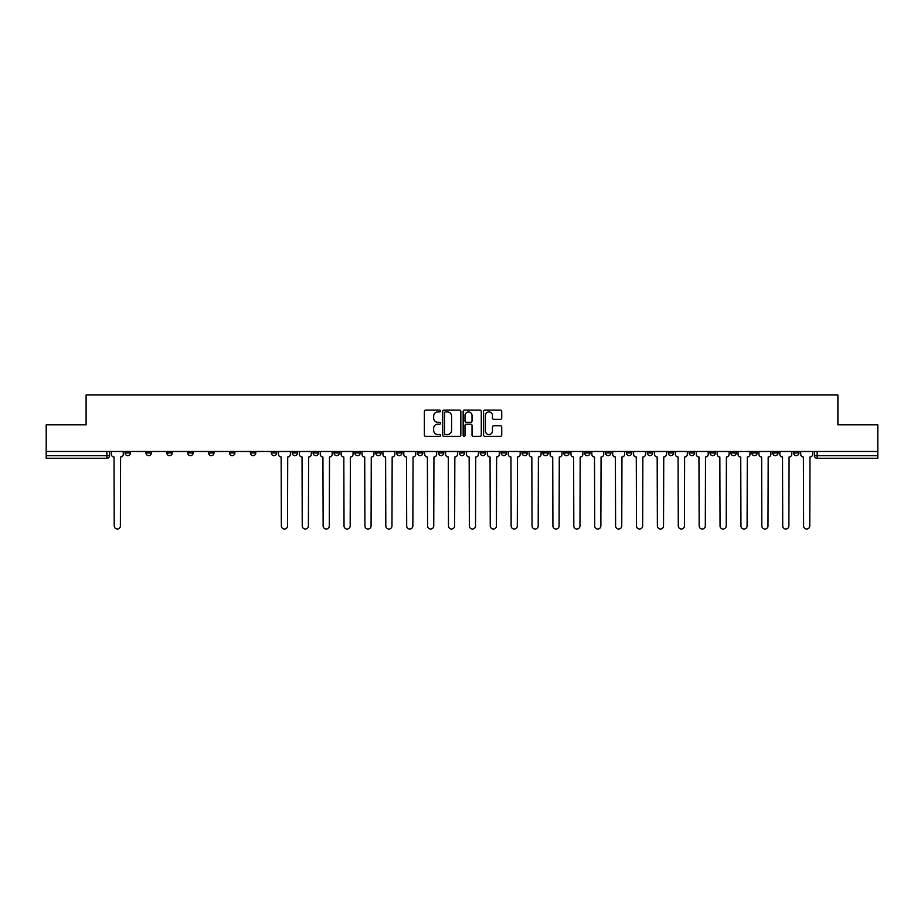 <?xml version="1.0" encoding="UTF-8"?>
<svg xmlns="http://www.w3.org/2000/svg" width="924" height="924" viewBox="0 0 924 924"><rect width="100%" height="100%" fill="white"/><g stroke="black" fill="none" stroke-linecap="round" stroke-linejoin="round"><path stroke-width="1.39" d="M440.575 411.007A0.924 0.924 0 0 0 439.651 410.083L425.687 410.083A1.317 1.317 0 0 0 424.37 411.399L424.37 435.065A1.317 1.317 0 0 0 425.687 436.382L439.651 436.382A0.924 0.924 0 0 0 440.575 435.458A0.924 0.924 0 0 0 439.651 434.534L437.849 434.534A4.204 4.204 0 0 1 433.645 430.33L433.645 428.355A4.204 4.204 0 0 1 437.849 424.151L439.651 424.151A0.924 0.924 0 0 0 440.575 423.227A0.924 0.924 0 0 0 439.651 422.314L437.849 422.314A4.204 4.204 0 0 1 433.645 418.11L433.645 416.135A4.204 4.204 0 0 1 437.849 411.931L439.651 411.931A0.924 0.924 0 0 0 440.575 411.007M689.119 451.489L689.119 452.956L694.478 452.956A2.68 2.68 0 0 1 691.799 455.636A2.68 2.68 0 0 1 689.119 452.956L689.119 451.489M668.225 451.489L668.225 452.956L673.584 452.956A2.68 2.68 0 0 1 670.905 455.636A2.68 2.68 0 0 1 668.225 452.956L668.225 451.489M542.885 451.489L542.885 452.956L548.244 452.956A2.68 2.68 0 0 1 545.564 455.636A2.68 2.68 0 0 1 542.885 452.956L542.885 451.489M521.991 451.489L521.991 452.956L527.35 452.956A2.68 2.68 0 0 1 524.67 455.636A2.68 2.68 0 0 1 521.991 452.956L521.991 451.489M501.108 451.489L501.108 452.956L506.456 452.956A2.68 2.68 0 0 1 503.776 455.636A2.68 2.68 0 0 1 501.108 452.956L501.108 451.489M459.32 451.489L459.32 452.956L464.68 452.956A2.68 2.68 0 0 1 462 455.636A2.68 2.68 0 0 1 459.32 452.956L459.32 451.489M417.544 452.956L417.544 451.489L417.544 452.956A2.68 2.68 0 0 0 420.224 455.636A2.68 2.68 0 0 1 417.544 452.956L422.892 452.956A2.68 2.68 0 0 1 420.224 455.636A2.68 2.68 0 0 0 422.892 452.956L422.892 451.489L422.892 452.956M396.65 452.956L396.65 451.489L396.65 452.956A2.68 2.68 0 0 0 399.33 455.636A2.68 2.68 0 0 1 396.65 452.956L402.009 452.956A2.68 2.68 0 0 1 399.33 455.636M375.756 452.956L375.756 451.489L375.756 452.956A2.68 2.68 0 0 0 378.436 455.636A2.68 2.68 0 0 1 375.756 452.956L381.115 452.956A2.68 2.68 0 0 1 378.436 455.636A2.68 2.68 0 0 0 381.115 452.956L381.115 451.489L381.115 452.956M354.874 451.489L354.874 452.956L360.221 452.956A2.68 2.68 0 0 1 357.553 455.636A2.68 2.68 0 0 1 354.874 452.956L354.874 451.489M333.98 451.489L333.98 452.956L339.339 452.956A2.68 2.68 0 0 1 336.659 455.636A2.68 2.68 0 0 1 333.98 452.956L333.98 451.489M313.086 451.489L313.086 452.956L318.445 452.956A2.68 2.68 0 0 1 315.765 455.636A2.68 2.68 0 0 1 313.086 452.956L313.086 451.489M292.203 452.956L292.203 451.489L292.203 452.956A2.68 2.68 0 0 0 294.872 455.636A2.68 2.68 0 0 1 292.203 452.956L297.551 452.956A2.68 2.68 0 0 1 294.872 455.636M250.416 452.956L250.416 451.489L250.416 452.956A2.68 2.68 0 0 0 253.095 455.636A2.68 2.68 0 0 1 250.416 452.956L255.775 452.956A2.68 2.68 0 0 1 253.095 455.636A2.68 2.68 0 0 0 255.775 452.956L255.775 451.489L255.775 452.956M229.522 452.956L229.522 451.489L229.522 452.956A2.68 2.68 0 0 0 232.201 455.636A2.68 2.68 0 0 1 229.522 452.956L234.881 452.956A2.68 2.68 0 0 1 232.201 455.636A2.68 2.68 0 0 0 234.881 452.956L234.881 451.489L234.881 452.956M208.639 452.956L208.639 451.489L208.639 452.956A2.68 2.68 0 0 0 211.319 455.636A2.68 2.68 0 0 1 208.639 452.956L213.998 452.956A2.68 2.68 0 0 1 211.319 455.636A2.68 2.68 0 0 0 213.998 452.956L213.998 451.489L213.998 452.956M187.745 452.956L187.745 451.489L187.745 452.956A2.68 2.68 0 0 0 190.425 455.636A2.68 2.68 0 0 1 187.745 452.956L193.104 452.956A2.68 2.68 0 0 1 190.425 455.636M166.851 452.956L166.851 451.489L166.851 452.956A2.68 2.68 0 0 0 169.531 455.636A2.68 2.68 0 0 1 166.851 452.956L172.21 452.956A2.68 2.68 0 0 1 169.531 455.636A2.68 2.68 0 0 0 172.21 452.956L172.21 451.489L172.21 452.956M145.969 452.956L145.969 451.489L145.969 452.956A2.68 2.68 0 0 0 148.648 455.636A2.68 2.68 0 0 1 145.969 452.956L151.317 452.956A2.68 2.68 0 0 1 148.648 455.636A2.68 2.68 0 0 0 151.317 452.956L151.317 451.489L151.317 452.956M500.415 419.357A1.317 1.317 0 0 0 501.732 418.041L501.732 411.399A1.317 1.317 0 0 0 500.415 410.083L484.904 410.083A1.317 1.317 0 0 0 483.587 411.399L483.587 435.065A1.317 1.317 0 0 0 484.904 436.382L500.415 436.382A1.317 1.317 0 0 0 501.732 435.065L501.732 427.05A1.317 1.317 0 0 0 500.415 425.733L493.774 425.733A1.317 1.317 0 0 0 492.457 427.05L492.457 431.023A3.511 3.511 0 0 1 488.946 434.534A3.511 3.511 0 0 1 485.435 431.023L485.435 415.442A3.511 3.511 0 0 1 488.946 411.931A3.511 3.511 0 0 1 492.457 415.442L492.457 418.041A1.317 1.317 0 0 0 493.774 419.357L500.415 419.357M46.2 451.489L46.2 424.844L86.105 424.844L86.105 394.975L837.895 394.975L837.895 424.844L877.8 424.844L877.8 451.489L46.2 451.489L46.2 455.636L109.54 455.636L109.54 451.489L109.54 455.636A2.68 2.68 0 0 1 106.861 458.316L46.2 458.316L46.2 455.636M460.845 411.399A1.317 1.317 0 0 0 459.54 410.083L444.028 410.083A1.317 1.317 0 0 0 442.712 411.399L442.712 435.065A1.317 1.317 0 0 0 444.028 436.382L459.54 436.382A1.317 1.317 0 0 0 460.845 435.065L460.845 411.399M464.46 410.083L479.972 410.083A1.317 1.317 0 0 1 481.288 411.399L481.288 435.065A1.317 1.317 0 0 1 479.972 436.382L473.342 436.382A1.317 1.317 0 0 1 472.025 435.065L472.025 425.467A1.317 1.317 0 0 0 470.709 424.151L466.308 424.151A1.317 1.317 0 0 0 464.991 425.467L464.991 435.458A0.924 0.924 0 0 1 464.067 436.382A0.924 0.924 0 0 1 463.155 435.458L463.155 411.399A1.317 1.317 0 0 1 464.46 410.083M814.46 451.489L814.46 455.636L877.8 455.636L877.8 458.316L817.139 458.316A2.68 2.68 0 0 1 814.46 455.636A2.68 2.68 0 0 0 817.139 458.316L817.139 451.489M877.8 451.489L877.8 455.636M798.925 451.489L798.925 452.956A2.68 2.68 0 0 1 796.245 455.636A2.68 2.68 0 0 1 793.566 452.956L798.925 452.956M793.566 451.489L793.566 452.956M778.031 451.489L778.031 452.956A2.68 2.68 0 0 1 775.351 455.636A2.68 2.68 0 0 1 772.683 452.956L778.031 452.956M772.683 451.489L772.683 452.956M757.149 451.489L757.149 452.956A2.68 2.68 0 0 1 754.469 455.636A2.68 2.68 0 0 1 751.789 452.956A2.68 2.68 0 0 0 754.469 455.636M751.789 451.489L751.789 452.956L757.149 452.956M736.255 451.489L736.255 452.956A2.68 2.68 0 0 1 733.575 455.636A2.68 2.68 0 0 1 730.896 452.956L736.255 452.956M730.896 451.489L730.896 452.956M715.361 451.489L715.361 452.956A2.68 2.68 0 0 1 712.681 455.636A2.68 2.68 0 0 1 710.002 452.956L715.361 452.956M710.002 451.489L710.002 452.956M694.478 451.489L694.478 452.956M673.584 451.489L673.584 452.956L673.584 451.489M652.691 451.489L652.691 452.956A2.68 2.68 0 0 1 650.011 455.636A2.68 2.68 0 0 1 647.331 452.956L652.691 452.956M647.331 451.489L647.331 452.956M631.797 451.489L631.797 452.956A2.68 2.68 0 0 1 629.129 455.636A2.68 2.68 0 0 1 626.449 452.956L631.797 452.956M626.449 451.489L626.449 452.956M610.914 451.489L610.914 452.956A2.68 2.68 0 0 1 608.235 455.636A2.68 2.68 0 0 1 605.555 452.956L610.914 452.956M605.555 451.489L605.555 452.956M590.02 451.489L590.02 452.956A2.68 2.68 0 0 1 587.341 455.636A2.68 2.68 0 0 1 584.661 452.956L590.02 452.956M584.661 451.489L584.661 452.956M569.126 451.489L569.126 452.956A2.68 2.68 0 0 1 566.447 455.636A2.68 2.68 0 0 1 563.779 452.956L569.126 452.956M563.779 451.489L563.779 452.956M548.244 451.489L548.244 452.956A2.68 2.68 0 0 1 545.564 455.636M527.35 451.489L527.35 452.956M506.456 452.956L506.456 451.489L506.456 452.956A2.68 2.68 0 0 1 503.776 455.636M485.574 451.489L485.574 452.956A2.68 2.68 0 0 1 482.894 455.636A2.68 2.68 0 0 1 480.214 452.956A2.68 2.68 0 0 0 482.894 455.636A2.68 2.68 0 0 0 485.574 452.956L480.214 452.956L480.214 451.489M464.68 452.956L464.68 451.489L464.68 452.956A2.68 2.68 0 0 1 462 455.636M443.786 451.489L443.786 452.956A2.68 2.68 0 0 1 441.106 455.636A2.68 2.68 0 0 1 438.426 452.956A2.68 2.68 0 0 0 441.106 455.636M438.426 451.489L438.426 452.956L443.786 452.956M402.009 451.489L402.009 452.956L402.009 451.489M360.221 452.956L360.221 451.489L360.221 452.956A2.68 2.68 0 0 1 357.553 455.636M339.339 452.956L339.339 451.489L339.339 452.956A2.68 2.68 0 0 1 336.659 455.636M318.445 452.956L318.445 451.489L318.445 452.956A2.68 2.68 0 0 1 315.765 455.636M297.551 451.489L297.551 452.956L297.551 451.489M276.669 452.956L276.669 451.489L276.669 452.956A2.68 2.68 0 0 1 273.989 455.636A2.68 2.68 0 0 1 271.31 452.956L276.669 452.956A2.68 2.68 0 0 1 273.989 455.636M271.31 451.489L271.31 452.956M193.104 451.489L193.104 452.956L193.104 451.489M130.434 451.489L130.434 452.956A2.68 2.68 0 0 1 127.755 455.636A2.68 2.68 0 0 1 125.075 452.956A2.68 2.68 0 0 0 127.755 455.636A2.68 2.68 0 0 0 130.434 452.956L130.434 451.489M125.075 451.489L125.075 452.956L130.434 452.956M106.861 451.489L106.861 458.316A2.68 2.68 0 0 0 109.54 455.636M445.472 411.931A0.924 0.924 0 0 0 444.548 412.843L444.548 433.622A0.924 0.924 0 0 0 445.472 434.534L447.378 434.534A4.204 4.204 0 0 0 451.582 430.33L451.582 416.135A4.204 4.204 0 0 0 447.378 411.931L445.472 411.931M472.025 415.511A3.511 3.511 0 0 0 468.503 411.988A3.511 3.511 0 0 0 464.991 415.511L464.991 420.998A1.317 1.317 0 0 0 466.308 422.314L470.709 422.314A1.317 1.317 0 0 0 472.025 420.998L472.025 415.511M111.354 451.489L111.354 454.296A2.68 2.68 0 0 0 114.022 456.976L114.23 525.941A3.084 3.084 0 0 0 117.313 529.025A3.084 3.084 0 0 0 120.386 525.941L120.594 456.976A2.68 2.68 0 0 0 123.262 454.296L123.262 451.489M278.471 451.489L278.471 454.296A2.68 2.68 0 0 0 281.15 456.976L281.346 525.941A3.084 3.084 0 0 0 284.43 529.025A3.084 3.084 0 0 0 287.514 525.941L287.711 456.976A2.68 2.68 0 0 0 290.39 454.296L290.39 451.489M299.364 451.489L299.364 454.296A2.68 2.68 0 0 0 302.044 456.976L302.24 525.941A3.084 3.084 0 0 0 305.324 529.025A3.084 3.084 0 0 0 308.397 525.941L308.604 456.976A2.68 2.68 0 0 0 311.284 454.296L311.284 451.489M320.258 451.489L320.258 454.296A2.68 2.68 0 0 0 322.926 456.976L323.134 525.941A3.084 3.084 0 0 0 326.207 529.025A3.084 3.084 0 0 0 329.291 525.941L329.498 456.976A2.68 2.68 0 0 0 332.166 454.296L332.166 451.489M341.141 451.489L341.141 454.296A2.68 2.68 0 0 0 343.82 456.976L344.028 525.941A3.084 3.084 0 0 0 347.101 529.025A3.084 3.084 0 0 0 350.184 525.941L350.381 456.976A2.68 2.68 0 0 0 353.06 454.296L353.06 451.489M362.035 451.489L362.035 454.296A2.68 2.68 0 0 0 364.714 456.976L364.911 525.941A3.084 3.084 0 0 0 367.995 529.025A3.084 3.084 0 0 0 371.078 525.941L371.275 456.976A2.68 2.68 0 0 0 373.954 454.296L373.954 451.489M382.929 451.489L382.929 454.296A2.68 2.68 0 0 0 385.608 456.976L385.805 525.941A3.084 3.084 0 0 0 388.889 529.025A3.084 3.084 0 0 0 391.961 525.941L392.169 456.976A2.68 2.68 0 0 0 394.848 454.296L394.848 451.489M403.811 451.489L403.811 454.296A2.68 2.68 0 0 0 406.491 456.976L406.699 525.941A3.084 3.084 0 0 0 409.771 529.025A3.084 3.084 0 0 0 412.855 525.941L413.051 456.976A2.68 2.68 0 0 0 415.731 454.296L415.731 451.489M424.705 451.489L424.705 454.296A2.68 2.68 0 0 0 427.385 456.976L427.581 525.941A3.084 3.084 0 0 0 430.665 529.025A3.084 3.084 0 0 0 433.749 525.941L433.945 456.976A2.68 2.68 0 0 0 436.625 454.296L436.625 451.489M445.599 451.489L445.599 454.296A2.68 2.68 0 0 0 448.279 456.976L448.475 525.941A3.084 3.084 0 0 0 451.559 529.025A3.084 3.084 0 0 0 454.631 525.941L454.839 456.976A2.68 2.68 0 0 0 457.519 454.296L457.519 451.489M466.481 451.489L466.481 454.296A2.68 2.68 0 0 0 469.161 456.976L469.369 525.941A3.084 3.084 0 0 0 472.441 529.025A3.084 3.084 0 0 0 475.525 525.941L475.721 456.976A2.68 2.68 0 0 0 478.401 454.296L478.401 451.489M487.375 451.489L487.375 454.296A2.68 2.68 0 0 0 490.055 456.976L490.251 525.941A3.084 3.084 0 0 0 493.335 529.025A3.084 3.084 0 0 0 496.419 525.941L496.615 456.976A2.68 2.68 0 0 0 499.295 454.296L499.295 451.489M508.269 451.489L508.269 454.296A2.68 2.68 0 0 0 510.949 456.976L511.145 525.941A3.084 3.084 0 0 0 514.229 529.025A3.084 3.084 0 0 0 517.301 525.941L517.509 456.976A2.68 2.68 0 0 0 520.189 454.296L520.189 451.489M529.152 451.489L529.152 454.296A2.68 2.68 0 0 0 531.831 456.976L532.039 525.941A3.084 3.084 0 0 0 535.111 529.025A3.084 3.084 0 0 0 538.195 525.941L538.392 456.976A2.68 2.68 0 0 0 541.071 454.296L541.071 451.489M550.046 451.489L550.046 454.296A2.68 2.68 0 0 0 552.725 456.976L552.922 525.941A3.084 3.084 0 0 0 556.005 529.025A3.084 3.084 0 0 0 559.089 525.941L559.286 456.976A2.68 2.68 0 0 0 561.965 454.296L561.965 451.489M570.94 451.489L570.94 454.296A2.68 2.68 0 0 0 573.619 456.976L573.816 525.941A3.084 3.084 0 0 0 576.899 529.025A3.084 3.084 0 0 0 579.972 525.941L580.18 456.976A2.68 2.68 0 0 0 582.859 454.296L582.859 451.489M591.834 451.489L591.834 454.296A2.68 2.68 0 0 0 594.502 456.976L594.709 525.941A3.084 3.084 0 0 0 597.793 529.025A3.084 3.084 0 0 0 600.866 525.941L601.074 456.976A2.68 2.68 0 0 0 603.742 454.296L603.742 451.489M612.716 451.489L612.716 454.296A2.68 2.68 0 0 0 615.396 456.976L615.603 525.941A3.084 3.084 0 0 0 618.676 529.025A3.084 3.084 0 0 0 621.76 525.941L621.956 456.976A2.68 2.68 0 0 0 624.636 454.296L624.636 451.489M633.61 451.489L633.61 454.296A2.68 2.68 0 0 0 636.289 456.976L636.486 525.941A3.084 3.084 0 0 0 639.57 529.025A3.084 3.084 0 0 0 642.654 525.941L642.85 456.976A2.68 2.68 0 0 0 645.529 454.296L645.529 451.489M654.504 451.489L654.504 454.296A2.68 2.68 0 0 0 657.183 456.976L657.38 525.941A3.084 3.084 0 0 0 660.464 529.025A3.084 3.084 0 0 0 663.536 525.941L663.744 456.976A2.68 2.68 0 0 0 666.423 454.296L666.423 451.489M675.386 451.489L675.386 454.296A2.68 2.68 0 0 0 678.066 456.976L678.274 525.941A3.084 3.084 0 0 0 681.346 529.025A3.084 3.084 0 0 0 684.43 525.941L684.626 456.976A2.68 2.68 0 0 0 687.306 454.296L687.306 451.489M696.28 451.489L696.28 454.296A2.68 2.68 0 0 0 698.96 456.976L699.156 525.941A3.084 3.084 0 0 0 702.24 529.025A3.084 3.084 0 0 0 705.324 525.941L705.52 456.976A2.68 2.68 0 0 0 708.2 454.296L708.2 451.489M717.174 451.489L717.174 454.296A2.68 2.68 0 0 0 719.854 456.976L720.05 525.941A3.084 3.084 0 0 0 723.134 529.025A3.084 3.084 0 0 0 726.206 525.941L726.414 456.976A2.68 2.68 0 0 0 729.094 454.296L729.094 451.489M738.057 451.489L738.057 454.296A2.68 2.68 0 0 0 740.736 456.976L740.944 525.941A3.084 3.084 0 0 0 744.016 529.025A3.084 3.084 0 0 0 747.1 525.941L747.297 456.976A2.68 2.68 0 0 0 749.976 454.296L749.976 451.489M758.951 451.489L758.951 454.296A2.68 2.68 0 0 0 761.63 456.976L761.826 525.941A3.084 3.084 0 0 0 764.91 529.025A3.084 3.084 0 0 0 767.994 525.941L768.191 456.976A2.68 2.68 0 0 0 770.87 454.296L770.87 451.489M779.844 451.489L779.844 454.296A2.68 2.68 0 0 0 782.524 456.976L782.72 525.941A3.084 3.084 0 0 0 785.804 529.025A3.084 3.084 0 0 0 788.877 525.941L789.084 456.976A2.68 2.68 0 0 0 791.764 454.296L791.764 451.489M800.738 451.489L800.738 454.296A2.68 2.68 0 0 0 803.406 456.976L803.614 525.941A3.084 3.084 0 0 0 806.687 529.025A3.084 3.084 0 0 0 809.771 525.941L809.978 456.976A2.68 2.68 0 0 0 812.646 454.296L812.646 451.489"/></g></svg>
